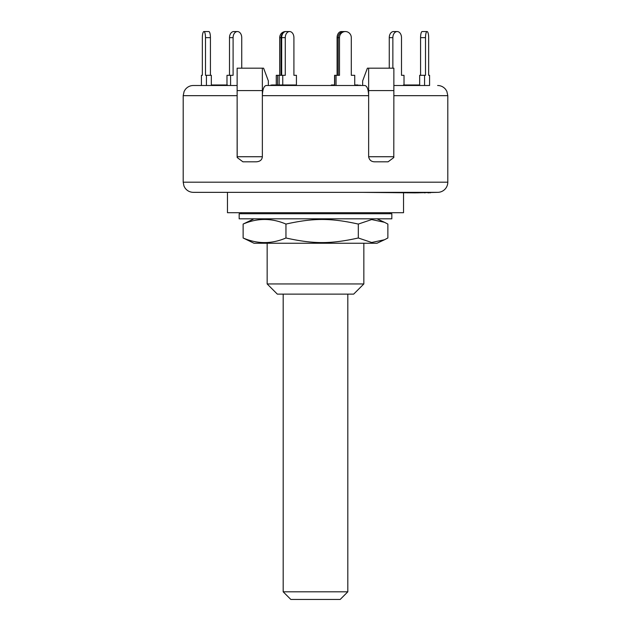 <?xml version="1.0" encoding="UTF-8"?>
<svg xmlns="http://www.w3.org/2000/svg" width="631" height="631" viewBox="0 0 631 631"><rect width="100%" height="100%" fill="white"/><g stroke="black" fill="none" stroke-linecap="round" stroke-linejoin="round"><path stroke-width="0.95" d="M347.815 294.125L347.815 591.815L283.185 591.815L283.185 294.125M283.185 591.815L290.82 599.45L340.18 599.45L347.815 591.815M371.359 218.815L239.173 218.815L239.173 213.728L391.827 213.728L391.827 218.815L371.359 218.815M384.46 239.764L377.007 243.243L253.993 243.243L243.132 237.99C257.409 244.11 271.677 244.11 285.953 237.99C313.623 244.11 330.644 244.11 358.313 237.99L371.659 242.485L384.46 239.764L387.868 237.99L387.868 224.068L384.46 222.293L371.659 219.564L358.313 224.068C330.644 217.94 313.623 217.94 285.953 224.068C271.677 217.94 257.409 217.94 243.132 224.068L253.993 218.815M358.313 237.99L358.313 224.068M243.132 237.99L243.132 224.068M285.953 237.99L285.953 224.068M428.654 75.31L429.577 75.31L429.577 85.493L424.576 85.493L424.576 75.31L425.499 75.31L425.499 37.655A6.105 1.577 -90 0 1 427.077 31.55A6.105 1.577 -90 0 1 428.654 37.655L428.654 75.31L428.654 37.655M427.077 31.55L422.163 31.55A6.105 1.577 90 0 0 420.577 37.655L425.499 37.655M420.577 75.31L420.577 37.655M424.576 75.31L419.662 75.31L419.662 85.493M201.423 85.493L201.423 75.31L202.346 75.31L202.346 37.655A6.105 1.577 90 0 1 203.923 31.55A6.105 1.577 90 0 1 205.501 37.655L210.423 37.655A6.105 1.577 -90 0 0 208.837 31.55L203.923 31.55M206.424 85.493L206.424 75.31L205.501 75.31L205.501 37.655M210.423 75.31L210.423 37.655M211.338 85.493L211.338 75.31L206.424 75.31M202.346 75.31L202.346 37.655M237.422 31.55L233.817 31.55A6.105 4.314 90 0 0 229.503 37.655L233.099 37.655A6.105 4.314 -90 0 1 237.422 31.55A6.105 4.314 -90 0 1 241.736 37.655L241.736 68.187M226.986 84.98L226.986 75.31L233.099 75.31L233.099 37.655M229.503 75.31L229.503 37.655M230.583 85.493L230.583 75.31M336.055 75.31L339.502 75.31L339.502 37.655A6.105 5.9 -90 0 1 345.394 31.55A6.105 5.9 -90 0 1 351.293 37.655L351.293 75.31L354.732 75.31L354.732 85.493L336.055 85.493L336.055 75.31L334.572 75.31L334.572 85.493M337.088 75.31L337.088 37.655A6.105 4.314 90 0 1 341.41 31.55L344.076 31.55A6.105 5.9 90 0 0 338.184 37.655L339.502 37.655M338.184 75.31L338.184 37.655L337.088 37.655M334.738 85.493L334.738 75.31M285.606 31.55A6.105 5.9 90 0 0 279.707 37.655L281.024 37.655A6.105 5.9 -90 0 1 283.461 32.709M276.268 84.98L276.268 75.31L279.154 75.31L279.154 84.98M279.707 75.31L279.707 37.655M281.024 75.31L281.024 37.655M277.585 84.98L277.585 75.31M296.262 75.31L293.912 75.31L293.912 37.655A6.105 4.314 -90 0 0 289.59 31.55L285.993 31.55A6.105 4.314 90 0 0 281.678 37.655L285.275 37.655A6.105 4.314 -90 0 1 289.59 31.55M392.861 68.187L392.861 37.655A6.105 4.314 -90 0 1 397.183 31.55A6.105 4.314 -90 0 1 401.497 37.655L401.497 75.31L404.014 75.31L404.014 85.493M397.183 31.55L393.578 31.55A6.105 4.314 90 0 0 389.264 37.655L392.861 37.655M389.264 68.187L389.264 37.655M272.695 85.493L272.695 84.98L271.866 84.98M285.015 85.493L285.015 84.98L272.695 84.98M276.701 85.493L276.701 84.98M419.662 84.98L403.493 84.98M418.306 85.493L418.306 84.98M409.827 85.493L409.827 84.98M225.093 85.493L225.093 84.98L211.685 84.98L211.685 85.493M223.169 85.493L223.169 84.98M212.087 85.493L212.087 84.98M226.726 85.493L226.726 84.98L225.093 84.98M357.58 84.98L354.732 84.98M358.187 85.493L358.187 84.98M334.572 84.98L331.346 84.98L331.346 85.493L296.428 85.493L296.428 75.31L293.912 75.31M332.971 85.493L332.971 84.98M227.389 85.493L227.389 84.98L226.726 84.98M227.239 85.493L227.239 84.98M296.097 85.493L296.097 84.98L285.054 84.98M295.734 85.493L295.734 84.98M292.524 85.493L292.524 84.98M288.312 85.493L288.312 84.98M393.799 157.537L393.862 90.58L393.799 157.537L388.081 161.82L375.011 161.82C371.446 161.851 369.316 160.156 368.638 156.733L368.638 95.667C368.409 89.492 367.163 86.1 364.892 85.493L266.108 85.493C263.837 86.1 262.591 89.492 262.362 95.667L262.362 68.187L263.608 68.187L268.349 80.91L268.349 85.493L270.983 85.493L270.983 84.98M359.97 84.98L359.97 85.493L362.651 85.493L362.651 80.91L367.392 68.187L393.862 68.187L393.862 90.58L368.638 90.58L368.638 68.187M237.138 85.493L193.37 85.493C190.049 85.564 187.352 86.904 185.277 89.492L184.126 91.408L183.195 95.667L237.13 95.667L237.138 68.187L262.362 68.187M364.892 85.493L362.651 85.493M429.577 85.493L393.862 85.493M414.867 192.352L414.867 192.865L414.906 192.352M386.487 192.352L361.878 192.352L414.867 192.865M407.673 192.352L407.673 192.865M415.095 192.865L437.63 192.352A10.175 10.175 0 0 0 447.805 182.178L447.805 95.667L446.874 91.408L445.723 89.492C443.648 86.904 440.951 85.564 437.63 85.493M414.961 192.352L414.961 192.865M417.911 192.352L417.911 192.865M428.283 192.352L428.283 192.865M429.151 192.352L429.151 192.865M429.198 192.352L429.198 192.865M430.334 192.352L430.334 192.865M428.031 192.352L428.031 192.865M262.362 156.733L237.138 156.733L237.138 90.58L262.362 90.58L262.362 156.733C262.023 159.974 259.901 161.67 255.989 161.82L242.919 161.82L237.201 157.537L237.138 95.667M368.638 95.667L368.638 90.58L368.638 95.667L262.362 95.667M447.805 182.178L183.195 182.178L183.968 186.074L185.041 188.03C187.115 190.822 189.892 192.266 193.37 192.352L244.512 192.352M193.37 192.352L437.63 192.352M227.468 192.352L227.468 212.71L403.532 212.71L403.532 192.865M363.842 283.95L267.158 283.95L277.332 294.125L353.668 294.125L363.842 283.95L363.842 243.243M281.678 75.31L281.678 37.655M282.759 84.98L282.759 75.31L285.275 75.31L285.275 37.655M282.759 75.31L279.154 75.31M351.846 75.31L351.293 75.31M424.679 192.352L424.679 192.865M393.862 156.733L368.638 156.733M237.138 156.733L237.201 157.537M393.862 95.667L447.805 95.667M389.792 213.728L389.792 212.71M241.208 213.728L241.208 212.71M377.007 218.815L384.46 222.293M344.076 31.55L345.394 31.55M418.448 84.98L418.448 85.493M425.049 192.865L425.049 192.352M183.195 95.667L183.195 182.178M267.158 243.243L267.158 283.95"/></g></svg>
